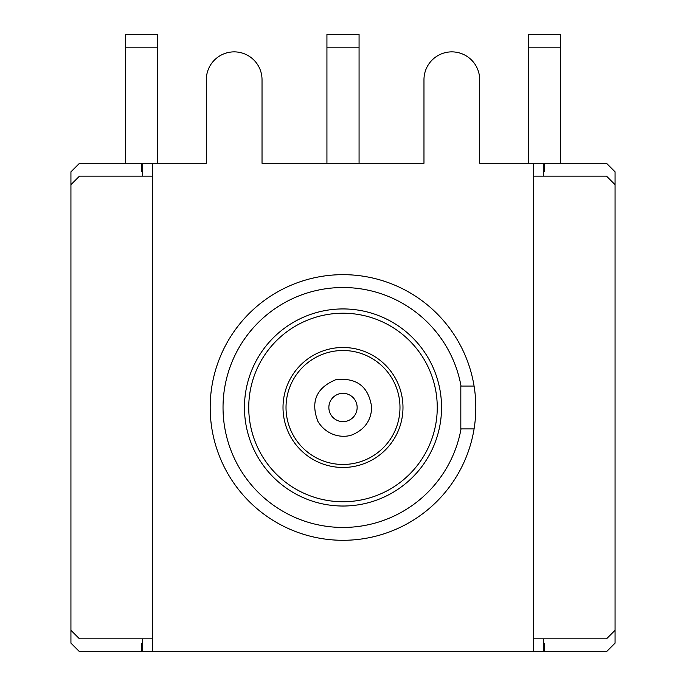 <?xml version="1.0" encoding="UTF-8"?>
<svg xmlns="http://www.w3.org/2000/svg" width="686" height="686" viewBox="0 0 686 686"><rect width="100%" height="100%" fill="white"/><g stroke="black" fill="none" stroke-linecap="round" stroke-linejoin="round"><path stroke-width="1.03" d="M142.697 643.134L141.625 643.134L141.625 651.7L79.499 651.7L70.932 643.134L70.932 171.834L79.499 163.268L141.625 163.268L141.625 171.834L142.697 171.834M543.303 643.134L544.375 643.134L544.375 651.7L606.501 651.7L615.068 643.134L615.068 630.28L606.501 638.846L543.303 638.846L543.303 651.7L142.697 651.7L142.697 638.846L79.499 638.846L70.932 630.28M533.665 176.122L606.501 176.122L615.068 184.688L615.068 171.834L606.501 163.268L544.375 163.268L544.375 171.834L543.303 171.834M474.077 428.904A132.818 132.818 0 0 1 270.481 518.753A132.818 132.818 0 0 1 270.481 296.206A132.818 132.818 0 0 1 474.077 428.904L461.035 428.904A119.964 119.964 0 0 1 276.912 507.606A119.964 119.964 0 0 1 276.912 307.362A119.964 119.964 0 0 1 461.035 386.064L474.077 386.064L460.82 386.064L460.82 428.904L474.077 428.904M543.303 176.122L543.303 163.268L533.665 163.268L533.665 651.7M423.974 163.268L262.026 163.268L423.974 163.268L423.974 79.713A27.852 27.852 0 0 1 451.825 51.87A27.852 27.852 0 0 1 479.677 79.713L479.677 163.268L533.665 163.268M152.335 651.7L152.335 163.268L142.697 163.268L142.697 176.122L152.335 176.122M615.068 184.688L615.068 630.28M70.932 184.688L79.499 176.122L142.697 176.122M441.544 407.484A98.544 98.544 0 0 1 293.728 492.822A98.544 98.544 0 0 1 293.728 322.137A98.544 98.544 0 0 1 441.544 407.484M399.981 407.484A56.981 56.981 0 0 0 343 350.503A56.981 56.981 0 0 0 286.019 407.484A56.981 56.981 0 0 0 343 464.465A56.981 56.981 0 0 0 399.981 407.484M328.86 407.484A14.14 14.14 0 0 1 350.074 395.239A14.14 14.14 0 0 1 350.074 419.729A14.14 14.14 0 0 1 328.86 407.484M437.256 407.484A94.256 94.256 0 0 0 295.872 325.85A94.256 94.256 0 0 0 295.872 489.109A94.256 94.256 0 0 0 437.256 407.484A94.256 94.256 0 0 0 295.872 325.85A94.256 94.256 0 0 0 295.872 489.109A94.256 94.256 0 0 0 437.256 407.484A94.256 94.256 0 0 0 295.872 325.85A94.256 94.256 0 0 0 295.872 489.109A94.256 94.256 0 0 0 437.256 407.484M125.564 163.268L125.564 34.3L157.694 34.3L157.694 163.268M326.93 163.268L326.93 34.3L359.07 34.3L359.07 163.268M528.306 163.268L528.306 34.3L560.436 34.3L560.436 163.268M152.335 163.268L206.323 163.268L206.323 79.713A27.852 27.852 0 0 1 234.175 51.87A27.852 27.852 0 0 1 262.026 79.713L262.026 163.268M142.697 638.846L152.335 638.846M533.665 638.846L543.303 638.846M402.982 407.484A59.982 59.982 0 0 0 313.005 355.537A59.982 59.982 0 0 0 313.005 459.431A59.982 59.982 0 0 0 402.982 407.484M125.564 47.154L157.694 47.154M326.93 47.154L359.07 47.154M528.306 47.154L560.436 47.154M371.701 407.484C368.742 386.63 356.797 377.36 335.866 379.684C316.4 387.736 310.398 401.61 317.85 421.307C327.668 437.608 346.018 438.508 354.396 433.826C365.398 428.476 371.169 419.695 371.701 407.484"/></g></svg>
